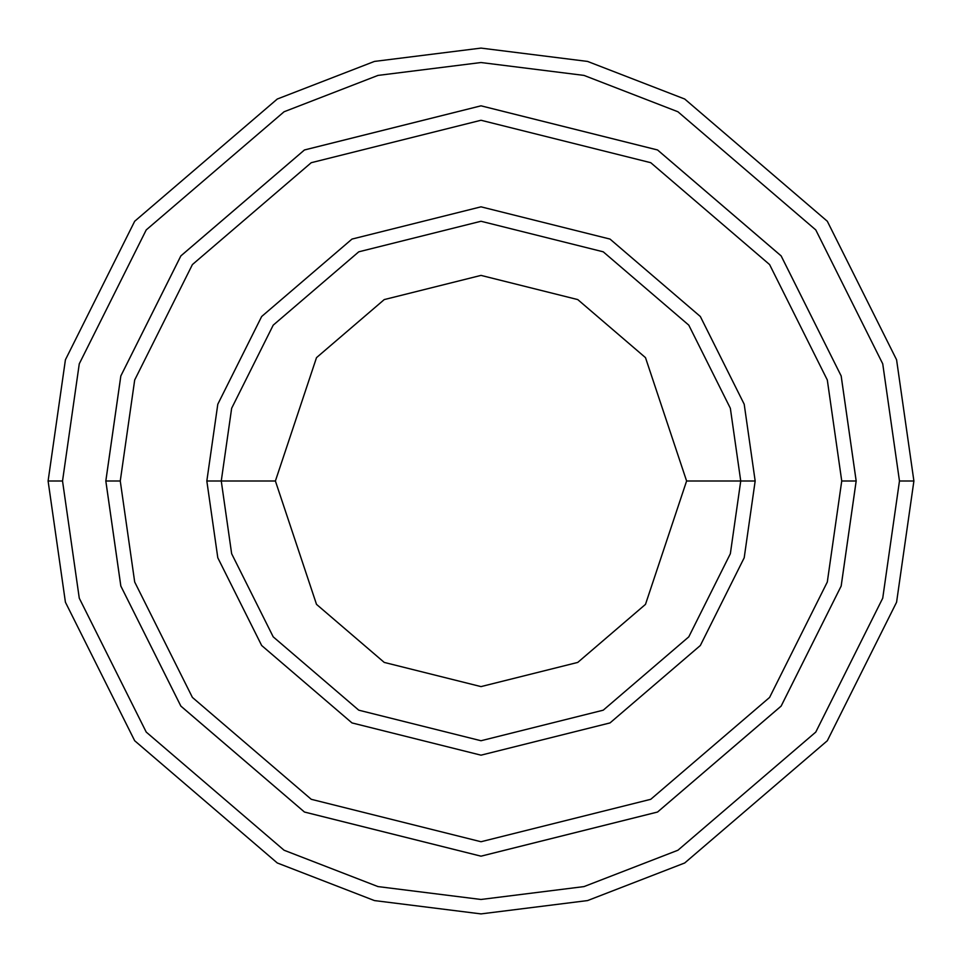<?xml version="1.0" encoding="UTF-8"?>
<svg xmlns="http://www.w3.org/2000/svg" width="962" height="962" viewBox="0 0 962 962"><rect width="100%" height="100%" fill="white"/><g stroke="black" fill="none" stroke-linecap="round" stroke-linejoin="round"><path stroke-width="1.44" d="M740.74 481L755.17 481L744.203 404.232L700.336 316.498L610.016 239.081L481 206.83L351.984 239.081L261.664 316.498L217.797 404.232L206.83 481L221.26 481L231.65 553.727L273.208 636.844L358.766 710.184L481 740.74L603.234 710.184L688.792 636.844L730.35 553.727L740.74 481L730.35 553.727L688.792 636.844L603.234 710.184L481 740.74L358.766 710.184L273.208 636.844L231.65 553.727L221.26 481L275.397 481L221.26 481L231.65 408.273L273.208 325.156L358.766 251.816L481 221.26L603.234 251.816L688.792 325.156L730.35 408.273L740.74 481L686.603 481L645.49 604.364L577.753 662.421L481 686.603L384.247 662.421L316.51 604.364L275.397 481L316.51 604.364L384.247 662.421L481 686.603L577.753 662.421L645.49 604.364L686.603 481L645.49 357.636L577.753 299.579L481 275.397L384.247 299.579L316.51 357.636L275.397 481L316.51 357.636L384.247 299.579L481 275.397L577.753 299.579L645.49 357.636L686.603 481L740.74 481L730.35 408.273L688.792 325.156L603.234 251.816L481 221.26L358.766 251.816L273.208 325.156L231.65 408.273L221.26 481L206.83 481L217.797 404.232L261.664 316.498L351.984 239.081L481 206.83L610.016 239.081L700.336 316.498L744.203 404.232L755.17 481L744.203 557.768L700.336 645.502L610.016 722.919L481 755.17L351.984 722.919L261.664 645.502L217.797 557.768L206.83 481L217.797 557.768L261.664 645.502L351.984 722.919L481 755.17L610.016 722.919L700.336 645.502L744.203 557.768L755.17 481L740.74 481M899.47 481L882.731 598.172L815.776 732.082L677.921 850.24L584.006 886.591L481 899.47L377.994 886.591L284.079 850.24L146.224 732.082L79.269 598.172L62.53 481L48.1 481L65.416 602.212L134.68 740.74L277.284 862.974L374.434 900.576L481 913.9L587.566 900.576L684.716 862.974L827.32 740.74L896.584 602.212L913.9 481L899.47 481L882.731 363.828L815.776 229.918L677.921 111.76L584.006 75.409L481 62.53L377.994 75.409L284.079 111.76L146.224 229.918L79.269 363.828L62.53 481L79.269 598.172L146.224 732.082L284.079 850.24L377.994 886.591L481 899.47L584.006 886.591L677.921 850.24L815.776 732.082L882.731 598.172L899.47 481L913.9 481L896.584 602.212L827.32 740.74L684.716 862.974L587.566 900.576L481 913.9L374.434 900.576L277.284 862.974L134.68 740.74L65.416 602.212L48.1 481L65.416 359.788L134.68 221.26L277.284 99.026L374.434 61.424L481 48.1L587.566 61.424L684.716 99.026L827.32 221.26L896.584 359.788L913.9 481L896.584 359.788L827.32 221.26L684.716 99.026L587.566 61.424L481 48.1L374.434 61.424L277.284 99.026L134.68 221.26L65.416 359.788L48.1 481L62.53 481L79.269 363.828L146.224 229.918L284.079 111.76L377.994 75.409L481 62.53L584.006 75.409L677.921 111.76L815.776 229.918L882.731 363.828L899.47 481M841.738 481L827.308 582.01L769.588 697.438L650.757 799.302L481 841.738L311.243 799.302L192.412 697.438L134.692 582.01L120.262 481L105.832 481L120.839 586.05L180.868 706.096L304.449 812.024L481 856.168L657.551 812.024L781.132 706.096L841.161 586.05L856.168 481L841.738 481L827.308 379.99L769.588 264.562L650.757 162.698L481 120.262L311.243 162.698L192.412 264.562L134.692 379.99L120.262 481L134.692 582.01L192.412 697.438L311.243 799.302L481 841.738L650.757 799.302L769.588 697.438L827.308 582.01L841.738 481L856.168 481L841.161 586.05L781.132 706.096L657.551 812.024L481 856.168L304.449 812.024L180.868 706.096L120.839 586.05L105.832 481L120.827 375.95L180.856 255.892L304.449 149.964L481 105.82L657.551 149.964L781.144 255.892L841.173 375.95L856.18 481L841.173 586.05L781.144 706.108L657.551 812.036L481 856.18L304.449 812.036L180.856 706.108L120.827 586.05L105.82 481L120.827 586.05L180.856 706.108L304.449 812.036L481 856.18L657.551 812.036L781.144 706.108L841.173 586.05L856.18 481L841.173 375.95L781.144 255.892L657.551 149.964L481 105.82L304.449 149.964L180.856 255.892L120.827 375.95L105.82 481L120.839 375.95L180.868 255.904L304.449 149.976L481 105.832L657.551 149.976L781.132 255.904L841.161 375.95L856.168 481L841.161 375.95L781.132 255.904L657.551 149.976L481 105.832L304.449 149.976L180.868 255.904L120.839 375.95L105.832 481L120.262 481L134.692 379.99L192.412 264.562L311.243 162.698L481 120.262L650.757 162.698L769.588 264.562L827.308 379.99L841.738 481"/></g></svg>
